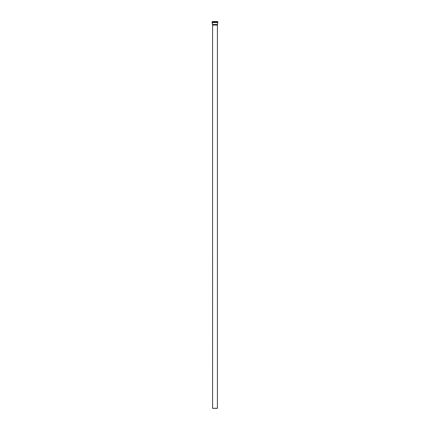 <?xml version="1.0" encoding="UTF-8"?>
<svg xmlns="http://www.w3.org/2000/svg" width="430" height="430" viewBox="0 0 430 430"><rect width="100%" height="100%" fill="white"/><g stroke="black" fill="none" stroke-linecap="round" stroke-linejoin="round"><path stroke-width="0.32" stroke-dasharray="2.15 1.61" d="M217.284 408.5L212.716 408.5L217.284 408.5L217.284 25.021L212.716 25.021L217.284 25.021L217.429 24.483L212.571 24.483L217.429 24.483L217.429 22.451L212.571 22.451L217.429 22.451M217.44 22.451L212.334 22.365L217.666 22.365L217.725 21.892L212.275 21.892L217.725 21.892L212.334 21.833L217.666 21.833L212.506 21.812L217.494 21.812L212.56 21.554L217.489 21.5M212.468 21.5L217.532 21.5M212.441 24.499L217.558 24.499M212.592 25.064L217.408 25.064M212.592 408.274L217.408 408.274M212.651 408.5L217.349 408.5M215 22.381L212.506 22.381L215 22.381M215 22.306L212.275 22.306L215 22.306M215 21.747L212.56 21.747L215 21.747M212.436 21.532L217.564 21.532M212.436 21.634L217.564 21.634M212.377 21.699L217.623 21.699M212.264 21.71L217.736 21.71M212.151 21.839L217.849 21.839M212.151 22.365L217.849 22.365M212.264 22.489L217.736 22.489M212.388 22.5L217.612 22.5M212.441 22.564L217.558 22.564M212.571 22.451L212.716 408.5M212.56 22.446L212.275 22.306L212.511 21.5"/><path stroke-width="0.64" d="M217.564 21.532L212.436 21.532M217.408 408.274L212.592 408.274L217.408 408.274L217.408 25.064L217.849 21.839L212.436 21.634M217.558 24.499L212.441 24.499L212.151 22.365L217.849 22.365M217.408 25.064L212.592 25.064L212.441 24.499M217.736 21.71L212.377 21.699M217.849 21.839L212.264 21.71M217.736 22.489L212.264 22.489M217.612 22.5L212.388 22.5M217.558 22.564L212.441 22.564M212.151 21.839L212.151 22.365M212.592 25.064L212.592 408.274"/></g></svg>
